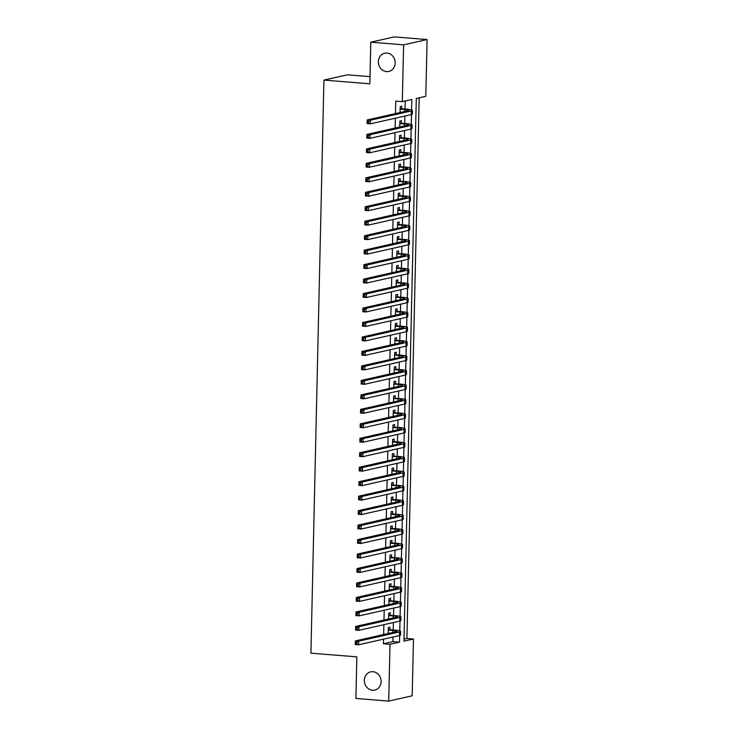 <?xml version="1.0" encoding="UTF-8"?>
<svg xmlns="http://www.w3.org/2000/svg" width="738" height="738" viewBox="0 0 738 738"><rect width="100%" height="100%" fill="white"/><g stroke="black" fill="none" stroke-linecap="round" stroke-linejoin="round"><path stroke-width="1.11" d="M372.948 671.709A9.336 8.349 77.3 0 1 381.085 680.381A9.336 8.349 77.3 0 1 374.793 690.067A9.336 8.349 77.3 0 1 372.524 690.233A9.336 8.349 77.3 0 1 364.387 681.552A9.336 8.349 77.3 0 1 370.679 671.866A9.336 8.349 77.3 0 1 372.948 671.709M386.98 53.071A9.336 8.349 77.3 0 1 395.125 61.743A9.336 8.349 77.3 0 1 388.825 71.438A9.336 8.349 77.3 0 1 386.564 71.595A9.336 8.349 77.3 0 1 378.419 62.924A9.336 8.349 77.3 0 1 384.719 53.237A9.336 8.349 77.3 0 1 386.98 53.071M370.015 76.632L347.404 74.815L323.927 80.11L310.919 653.167L356.851 656.857L355.901 698.462L388.714 701.1L389.996 644.302L399.516 642.152L399.664 635.51M323.927 80.11L369.849 83.809L370.799 42.204L394.276 36.9L427.081 39.538L425.789 96.337L416.278 98.486L403.963 641.147L413.474 638.997L412.191 695.796L388.714 701.1M404.009 639.126L406.915 638.471L419.184 97.831M406.915 638.471L413.474 638.997M389.913 629.717L389.968 627.18L388.382 627.54L388.243 633.49M390.236 615.243L390.301 612.715L388.714 613.066L388.575 619.016M390.568 600.769L390.623 598.241L389.037 598.601L388.908 604.542M390.9 586.304L390.956 583.767L389.369 584.127L389.23 590.077M391.223 571.83L391.278 569.302L389.701 569.653L389.563 575.603M391.555 557.356L391.61 554.828L390.024 555.188L389.885 561.129M391.878 542.891L391.943 540.354L390.356 540.714L390.217 546.664M392.21 528.417L392.265 525.89L390.679 526.24L390.55 532.19M392.542 513.943L392.598 511.416L391.011 511.775L390.872 517.716M392.865 499.478L392.92 496.942L391.343 497.301L391.205 503.251M393.197 485.004L393.253 482.477L391.666 482.827L391.527 488.777M393.52 470.53L393.585 468.003L391.998 468.362L391.86 474.303M393.852 456.066L393.907 453.529L392.321 453.888L392.192 459.839M394.184 441.592L394.24 439.064L392.653 439.414L392.515 445.365M394.507 427.118L394.562 424.59L392.985 424.95L392.847 430.891M394.839 412.653L394.895 410.116L393.308 410.476L393.169 416.426M395.162 398.179L395.227 395.642L393.64 396.002L393.502 401.952M395.494 383.705L395.55 381.177L393.963 381.537L393.834 387.478M395.826 369.24L395.882 366.703L394.295 367.063L394.157 373.013M396.149 354.766L396.205 352.229L394.618 352.589L394.489 358.539M396.481 340.292L396.537 337.764L394.95 338.124L394.812 344.065M396.804 325.827L396.869 323.29L395.282 323.65L395.144 329.6M397.136 311.353L397.192 308.816L395.605 309.176L395.476 315.126M397.468 296.879L397.524 294.351L395.937 294.711L395.799 300.652M397.791 282.414L397.847 279.877L396.26 280.237L396.131 286.187M398.123 267.94L398.179 265.403L396.592 265.763L396.454 271.713M398.446 253.466L398.511 250.938L396.924 251.298L396.786 257.239M398.778 239.001L398.834 236.464L397.247 236.824L397.118 242.774M399.11 224.527L399.166 221.99L397.579 222.35L397.441 228.3M399.433 210.053L399.489 207.526L397.902 207.885L397.773 213.826M399.765 195.588L399.821 193.052L398.234 193.411L398.096 199.361M400.088 181.114L400.153 178.578L398.566 178.937L398.428 184.887M400.42 166.64L400.476 164.113L398.889 164.473L398.76 170.413M400.752 152.176L400.808 149.639L399.221 149.998L399.083 155.949M401.075 137.702L401.131 135.165L399.544 135.524L399.415 141.475M401.407 123.228L401.463 120.7L399.876 121.06L399.738 127.001M411.592 109.916L411.832 99.492L402.311 101.641L395.752 101.115L395.467 113.569M395.365 118.2L395.144 128.043M395.033 132.674L394.812 142.517M394.71 147.139L394.489 156.982M394.378 161.613L394.157 171.456M394.055 176.087L393.824 185.93M393.723 190.552L393.502 200.395M393.391 205.026L393.169 214.869M393.068 219.5L392.847 229.343M392.736 233.964L392.515 243.808M392.413 248.438L392.182 258.282M392.081 262.913L391.86 272.756M391.749 277.377L391.527 287.22M391.426 291.851L391.205 301.694M391.094 306.325L390.872 316.168M390.771 320.79L390.54 330.633M390.439 335.264L390.217 345.107M390.107 349.738L389.885 359.581M389.784 364.203L389.563 374.046M389.452 378.677L389.23 388.52M389.129 393.151L388.898 402.994M388.797 407.616L388.575 417.459M388.465 422.09L388.243 431.933M388.142 436.564L387.92 446.407M387.81 451.029L387.588 460.872M387.487 465.503L387.256 475.346M387.155 479.977L386.933 489.82M386.823 494.442L386.601 504.285M386.5 508.916L386.278 518.759M386.168 523.39L385.946 533.233M385.845 537.854L385.614 547.697M385.513 552.328L385.291 562.171M385.181 566.802L384.959 576.646M384.858 581.267L384.636 591.11M384.526 595.741L384.304 605.584M384.203 610.215L383.972 620.058M383.871 624.68L383.649 634.523M383.539 639.154L383.437 643.776L392.957 641.626L393.059 637.005M393.216 629.984L393.391 622.531M393.548 615.51L393.714 608.066M393.88 601.036L394.046 593.592M394.203 586.572L394.378 579.118M394.535 572.098L394.701 564.653M394.858 557.624L395.033 550.179M395.19 543.159L395.356 535.705M395.522 528.685L395.688 521.24M395.845 514.211L396.02 506.766M396.177 499.746L396.343 492.292M396.5 485.272L396.675 477.827M396.832 470.798L396.998 463.353M397.164 456.333L397.33 448.879M397.487 441.859L397.662 434.414M397.819 427.385L397.985 419.94M398.142 412.92L398.317 405.466M398.474 398.446L398.64 391.002M398.806 383.972L398.972 376.528M399.129 369.507L399.304 362.054M399.461 355.033L399.627 347.589M399.784 340.559L399.959 333.115M400.116 326.095L400.282 318.641M400.448 311.62L400.614 304.176M400.771 297.146L400.946 289.702M401.103 282.682L401.269 275.228M401.426 268.208L401.601 260.763M401.758 253.734L401.924 246.289M402.09 239.269L402.256 231.815M402.413 224.795L402.588 217.35M402.745 210.321L402.911 202.876M403.068 195.856L403.243 188.402M403.4 181.382L403.566 173.937M403.732 166.908L403.898 159.463M404.055 152.443L404.23 144.989M404.387 137.969L404.553 130.525M404.71 123.495L404.885 116.05M405.042 109.03L405.227 100.986M401.73 108.763L401.795 106.226L400.208 106.586L400.07 112.536M370.799 42.204L403.603 44.843L427.081 39.538M383.437 643.776L389.996 644.302M402.311 101.641L403.603 44.843M399.775 630.879L399.996 621.036M400.097 616.405L400.328 606.562M400.43 601.931L400.651 592.097M400.762 587.466L400.983 577.623M401.085 572.992L401.306 563.149M401.417 558.518L401.638 548.685M401.74 544.054L401.97 534.211M402.072 529.58L402.293 519.736M402.404 515.106L402.625 505.272M402.727 500.641L402.948 490.798M403.059 486.167L403.28 476.324M403.382 471.693L403.612 461.859M403.714 457.228L403.935 447.385M404.046 442.754L404.267 432.911M404.369 428.28L404.59 418.446M404.701 413.815L404.922 403.972M405.024 399.341L405.254 389.498M405.356 384.867L405.577 375.033M405.688 370.402L405.909 360.559M406.011 355.928L406.232 346.085M406.343 341.454L406.564 331.62M406.666 326.989L406.896 317.146M406.998 312.515L407.219 302.672M407.33 298.041L407.551 288.207M407.653 283.567L407.874 273.733M407.985 269.102L408.206 259.259M408.308 254.628L408.538 244.795M408.64 240.154L408.861 230.321M408.972 225.69L409.193 215.847M409.295 211.216L409.516 201.382M409.627 196.742L409.848 186.908M409.95 182.277L410.18 172.434M410.282 167.803L410.503 157.969M410.614 153.329L410.835 143.495M410.937 138.864L411.158 129.021M411.269 124.39L411.49 114.556M392.957 641.626L399.516 642.152M400.144 109.123L404.673 109.482A7.288 0.876 -178.7 0 1 408.787 110.368A7.288 0.876 -178.7 0 1 408.068 110.728L367.164 119.962L370.448 120.229L411.343 110.986A10.932 1.31 1.3 0 0 412.431 110.451A10.932 1.31 1.3 0 0 406.26 109.123L400.153 108.707M368.613 121.419L370.448 120.229L370.365 123.846L367.081 123.587L367.164 119.962L367.266 122.766L368.576 122.868L368.613 121.419L367.303 121.318M368.576 122.868L370.365 123.846L411.26 114.611A10.932 1.31 1.3 0 0 412.348 114.067L412.431 110.451M367.081 123.587L367.266 122.766M399.821 123.587L404.35 123.956A7.288 0.876 -178.7 0 1 408.465 124.833A7.288 0.876 -178.7 0 1 407.736 125.202L366.841 134.436L370.116 134.703L411.02 125.46A10.932 1.31 1.3 0 0 412.108 124.916A10.932 1.31 1.3 0 0 405.937 123.597L399.83 123.181M368.28 135.893L370.116 134.703L370.033 138.32L366.758 138.052L366.841 134.436L366.943 137.231L368.253 137.342L368.28 135.893L366.971 135.783M368.253 137.342L370.033 138.32L410.937 129.076A10.932 1.31 1.3 0 0 412.025 128.532L412.108 124.916M366.758 138.052L366.943 137.231M399.489 138.061L404.018 138.421A7.288 0.876 -178.7 0 1 408.132 139.307A7.288 0.876 -178.7 0 1 407.404 139.667L366.509 148.91L369.793 149.168L410.688 139.934A10.932 1.31 1.3 0 0 411.776 139.39A10.932 1.31 1.3 0 0 405.605 138.061L399.498 137.655M367.958 150.368L369.793 149.168L369.71 152.784L366.426 152.526L366.509 148.91L366.611 151.705L367.921 151.807L367.958 150.368L366.648 150.257M367.921 151.807L369.71 152.784L410.605 143.55A10.932 1.31 1.3 0 0 411.693 143.006L411.776 139.39M366.426 152.526L366.611 151.705M399.166 152.535L403.686 152.895A7.288 0.876 -178.7 0 1 407.8 153.781A7.288 0.876 -178.7 0 1 407.081 154.141L366.177 163.375L369.461 163.642L410.356 154.399A10.932 1.31 1.3 0 0 411.453 153.864A10.932 1.31 1.3 0 0 405.273 152.535L399.175 152.12M367.625 164.832L369.461 163.642L369.378 167.258L366.094 167L366.177 163.375L366.279 166.179L367.598 166.281L367.625 164.832L366.316 164.731M367.598 166.281L369.378 167.258L410.273 158.024A10.932 1.31 1.3 0 0 411.37 157.48L411.453 153.864M366.094 167L366.279 166.179M398.834 167L403.363 167.369A7.288 0.876 -178.7 0 1 407.477 168.246A7.288 0.876 -178.7 0 1 406.749 168.615L365.854 177.849L369.129 178.116L410.033 168.873A10.932 1.31 1.3 0 0 411.121 168.329A10.932 1.31 1.3 0 0 404.95 167.009L398.843 166.594M367.303 179.306L369.129 178.116L369.046 181.732L365.771 181.465L365.854 177.849L365.956 180.644L367.266 180.755L367.303 179.306L365.983 179.196M367.266 180.755L369.046 181.732L409.95 172.489A10.932 1.31 1.3 0 0 411.038 171.945L411.121 168.329M365.771 181.465L365.956 180.644M398.502 181.474L403.031 181.834A7.288 0.876 -178.7 0 1 407.145 182.72A7.288 0.876 -178.7 0 1 406.426 183.079L365.522 192.323L368.806 192.581L409.701 183.347A10.932 1.31 1.3 0 0 410.789 182.803A10.932 1.31 1.3 0 0 404.618 181.474L398.511 181.068M366.971 193.78L368.806 192.581L368.723 196.197L365.439 195.939L365.522 192.323L365.624 195.118L366.934 195.219L366.971 193.78L365.661 193.67M366.934 195.219L368.723 196.197L409.618 186.963A10.932 1.31 1.3 0 0 410.706 186.419L410.789 182.803M365.439 195.939L365.624 195.118M398.179 195.948L402.708 196.308A7.288 0.876 -178.7 0 1 406.822 197.194A7.288 0.876 -178.7 0 1 406.094 197.553L365.199 206.788L368.474 207.055L409.378 197.812A10.932 1.31 1.3 0 0 410.466 197.277A10.932 1.31 1.3 0 0 404.295 195.948L398.188 195.533M366.638 208.245L368.474 207.055L368.391 210.671L365.116 210.413L365.199 206.788L365.301 209.592L366.611 209.693L366.638 208.245L365.328 208.144M366.611 209.693L368.391 210.671L409.295 201.437A10.932 1.31 1.3 0 0 410.383 200.893L410.466 197.277M365.116 210.413L365.301 209.592M397.847 210.413L402.376 210.782A7.288 0.876 -178.7 0 1 406.49 211.658A7.288 0.876 -178.7 0 1 405.762 212.027L364.867 221.262L368.151 221.529L409.046 212.286A10.932 1.31 1.3 0 0 410.134 211.741A10.932 1.31 1.3 0 0 403.963 210.422L397.856 210.007M366.316 222.719L368.151 221.529L368.068 225.145L364.784 224.878L364.867 221.262L364.969 224.057L366.279 224.167L366.316 222.719L365.006 222.608M366.279 224.167L368.068 225.145L408.963 215.902A10.932 1.31 1.3 0 0 410.051 215.358L410.134 211.741M364.784 224.878L364.969 224.057M397.524 224.887L402.044 225.247A7.288 0.876 -178.7 0 1 406.168 226.132A7.288 0.876 -178.7 0 1 405.439 226.492L364.535 235.736L367.819 235.994L408.714 226.76A10.932 1.31 1.3 0 0 409.811 226.215A10.932 1.31 1.3 0 0 403.631 224.887L397.533 224.481M365.983 237.193L367.819 235.994L367.736 239.61L364.452 239.352L364.535 235.736L364.637 238.531L365.956 238.632L365.983 237.193L364.673 237.083M365.956 238.632L367.736 239.61L408.631 230.376A10.932 1.31 1.3 0 0 409.728 229.832L409.811 226.215M364.452 239.352L364.637 238.531M397.192 239.361L401.721 239.721A7.288 0.876 -178.7 0 1 405.835 240.606A7.288 0.876 -178.7 0 1 405.107 240.966L364.212 250.2L367.487 250.468L408.391 241.225A10.932 1.31 1.3 0 0 409.479 240.689A10.932 1.31 1.3 0 0 403.308 239.361L397.201 238.946M365.661 251.658L367.487 250.468L367.404 254.084L364.129 253.826L364.212 250.2L364.314 253.005L365.624 253.106L365.661 251.658L364.341 251.557M365.624 253.106L367.404 254.084L408.308 244.85A10.932 1.31 1.3 0 0 409.396 244.306L409.479 240.689M364.129 253.826L364.314 253.005M396.859 253.826L401.389 254.195A7.288 0.876 -178.7 0 1 405.503 255.071A7.288 0.876 -178.7 0 1 404.784 255.44L363.88 264.674L367.164 264.942L408.059 255.699A10.932 1.31 1.3 0 0 409.147 255.154A10.932 1.31 1.3 0 0 402.976 253.835L396.869 253.42M365.328 266.132L367.164 264.942L367.081 268.558L363.797 268.291L363.88 264.674L363.982 267.47L365.292 267.58L365.328 266.132L364.019 266.021M365.292 267.58L367.081 268.558L407.976 259.315A10.932 1.31 1.3 0 0 409.064 258.77L409.147 255.154M363.797 268.291L363.982 267.47M396.537 268.3L401.066 268.66A7.288 0.876 -178.7 0 1 405.18 269.545A7.288 0.876 -178.7 0 1 404.452 269.905L363.557 279.149L366.832 279.407L407.736 270.173A10.932 1.31 1.3 0 0 408.824 269.628A10.932 1.31 1.3 0 0 402.653 268.3L396.546 267.894M364.996 280.606L366.832 279.407L366.749 283.023L363.474 282.765L363.557 279.149L363.659 281.944L364.969 282.045L364.996 280.606L363.686 280.495M364.969 282.045L366.749 283.023L407.653 273.789A10.932 1.31 1.3 0 0 408.741 273.244L408.824 269.628M363.474 282.765L363.659 281.944M396.205 282.774L400.734 283.134A7.288 0.876 -178.7 0 1 404.848 284.019A7.288 0.876 -178.7 0 1 404.12 284.379L363.225 293.613L366.509 293.881L407.404 284.637A10.932 1.31 1.3 0 0 408.492 284.102A10.932 1.31 1.3 0 0 402.321 282.774L396.214 282.359M364.673 295.071L366.509 293.881L366.426 297.497L363.142 297.239L363.225 293.613L363.327 296.418L364.637 296.519L364.673 295.071L363.364 294.969M364.637 296.519L366.426 297.497L407.321 288.263A10.932 1.31 1.3 0 0 408.409 287.719L408.492 284.102M363.142 297.239L363.327 296.418M395.882 297.239L400.402 297.608A7.288 0.876 -178.7 0 1 404.525 298.484A7.288 0.876 -178.7 0 1 403.797 298.853L362.893 308.087L366.177 308.355L407.072 299.111A10.932 1.31 1.3 0 0 408.169 298.567A10.932 1.31 1.3 0 0 401.989 297.248L395.891 296.833M364.341 309.545L366.177 308.355L366.094 311.971L362.81 311.704L362.893 308.087L362.995 310.882L364.314 310.993L364.341 309.545L363.031 309.434M364.314 310.993L366.094 311.971L406.989 302.728A10.932 1.31 1.3 0 0 408.086 302.183L408.169 298.567M362.81 311.704L362.995 310.882M395.55 311.713L400.079 312.073A7.288 0.876 -178.7 0 1 404.193 312.958A7.288 0.876 -178.7 0 1 403.465 313.318L362.57 322.561L365.845 322.82L406.749 313.585A10.932 1.31 1.3 0 0 407.837 313.041A10.932 1.31 1.3 0 0 401.666 311.713L395.559 311.307M364.019 324.019L365.845 322.82L365.762 326.436L362.487 326.178L362.57 322.561L362.672 325.357L363.982 325.458L364.019 324.019L362.699 323.908M363.982 325.458L365.762 326.436L406.666 317.202A10.932 1.31 1.3 0 0 407.754 316.657L407.837 313.041M362.487 326.178L362.672 325.357M395.217 326.187L399.747 326.547A7.288 0.876 -178.7 0 1 403.861 327.432A7.288 0.876 -178.7 0 1 403.142 327.792L362.238 337.026L365.522 337.294L406.417 328.05A10.932 1.31 1.3 0 0 407.505 327.515A10.932 1.31 1.3 0 0 401.334 326.187L395.227 325.772M363.686 338.484L365.522 337.294L365.439 340.91L362.155 340.652L362.238 337.026L362.34 339.831L363.649 339.932L363.686 338.484L362.376 338.382M363.649 339.932L365.439 340.91L406.334 331.676A10.932 1.31 1.3 0 0 407.422 331.131L407.505 327.515M362.155 340.652L362.34 339.831M394.895 340.652L399.424 341.021A7.288 0.876 -178.7 0 1 403.538 341.897A7.288 0.876 -178.7 0 1 402.81 342.266L361.915 351.5L365.19 351.768L406.094 342.524A10.932 1.31 1.3 0 0 407.182 341.98A10.932 1.31 1.3 0 0 401.011 340.661L394.904 340.246M363.354 352.958L365.19 351.768L365.107 355.384L361.832 355.116L361.915 351.5L362.017 354.295L363.327 354.406L363.354 352.958L362.044 352.847M363.327 354.406L365.107 355.384L406.011 346.14A10.932 1.31 1.3 0 0 407.099 345.596L407.182 341.98M361.832 355.116L362.017 354.295M394.562 355.126L399.092 355.485A7.288 0.876 -178.7 0 1 403.206 356.371A7.288 0.876 -178.7 0 1 402.478 356.731L361.583 365.974L364.867 366.233L405.762 356.998A10.932 1.31 1.3 0 0 406.85 356.454A10.932 1.31 1.3 0 0 400.679 355.126L394.572 354.72M363.031 367.432L364.867 366.233L364.784 369.849L361.5 369.59L361.583 365.974L361.685 368.769L362.995 368.871L363.031 367.432L361.721 367.321M362.995 368.871L364.784 369.849L405.679 360.614A10.932 1.31 1.3 0 0 406.767 360.07L406.85 356.454M361.5 369.59L361.685 368.769M394.24 369.6L398.76 369.959A7.288 0.876 -178.7 0 1 402.883 370.845A7.288 0.876 -178.7 0 1 402.155 371.205L361.251 380.439L364.535 380.707L405.43 371.463A10.932 1.31 1.3 0 0 406.527 370.928A10.932 1.31 1.3 0 0 400.347 369.6L394.249 369.184M362.699 381.897L364.535 380.707L364.452 384.323L361.168 384.064L361.251 380.439L361.352 383.243L362.672 383.345L362.699 381.897L361.389 381.795M362.672 383.345L364.452 384.323L405.346 375.089A10.932 1.31 1.3 0 0 406.444 374.544L406.527 370.928M361.168 384.064L361.352 383.243M393.907 384.064L398.437 384.433A7.288 0.876 -178.7 0 1 402.551 385.31A7.288 0.876 -178.7 0 1 401.823 385.679L360.928 394.913L364.203 395.181L405.107 385.937A10.932 1.31 1.3 0 0 406.195 385.393A10.932 1.31 1.3 0 0 400.024 384.074L393.917 383.659M362.376 396.371L364.203 395.181L364.12 398.797L360.845 398.529L360.928 394.913L361.03 397.708L362.34 397.819L362.376 396.371L361.057 396.26M362.34 397.819L364.12 398.797L405.024 389.553A10.932 1.31 1.3 0 0 406.112 389.009L406.195 385.393M360.845 398.529L361.03 397.708M393.575 398.538L398.105 398.898A7.288 0.876 -178.7 0 1 402.219 399.784A7.288 0.876 -178.7 0 1 401.5 400.144L360.596 409.387L363.88 409.645L404.775 400.411A10.932 1.31 1.3 0 0 405.863 399.867A10.932 1.31 1.3 0 0 399.692 398.538L393.585 398.133M362.044 410.845L363.88 409.645L363.797 413.262L360.513 413.003L360.596 409.387L360.697 412.182L362.007 412.284L362.044 410.845L360.734 410.734M362.007 412.284L363.797 413.262L404.692 404.027A10.932 1.31 1.3 0 0 405.78 403.483L405.863 399.867M360.513 413.003L360.697 412.182M393.253 413.012L397.782 413.372A7.288 0.876 -178.7 0 1 401.896 414.258A7.288 0.876 -178.7 0 1 401.168 414.618L360.273 423.852L363.548 424.119L404.452 414.876A10.932 1.31 1.3 0 0 405.54 414.341A10.932 1.31 1.3 0 0 399.369 413.012L393.262 412.597M361.712 425.309L363.548 424.119L363.465 427.736L360.19 427.477L360.273 423.852L360.375 426.656L361.685 426.758L361.712 425.309L360.402 425.208M361.685 426.758L363.465 427.736L404.369 418.501A10.932 1.31 1.3 0 0 405.457 417.957L405.54 414.341M360.19 427.477L360.375 426.656M392.92 427.477L397.45 427.846A7.288 0.876 -178.7 0 1 401.564 428.723A7.288 0.876 -178.7 0 1 400.835 429.092L359.941 438.326L363.225 438.593L404.12 429.35A10.932 1.31 1.3 0 0 405.208 428.806A10.932 1.31 1.3 0 0 399.037 427.486L392.93 427.071M361.389 439.783L363.225 438.593L363.142 442.21L359.858 441.942L359.941 438.326L360.043 441.121L361.352 441.232L361.389 439.783L360.079 439.673M361.352 441.232L363.142 442.21L404.037 432.966A10.932 1.31 1.3 0 0 405.125 432.422L405.208 428.806M359.858 441.942L360.043 441.121M392.598 441.951L397.118 442.311A7.288 0.876 -178.7 0 1 401.241 443.197A7.288 0.876 -178.7 0 1 400.513 443.556L359.609 452.8L362.893 453.058L403.787 443.824A10.932 1.31 1.3 0 0 404.885 443.28A10.932 1.31 1.3 0 0 398.704 441.951L392.607 441.545M361.057 454.257L362.893 453.058L362.81 456.674L359.526 456.416L359.609 452.8L359.71 455.595L361.03 455.697L361.057 454.257L359.747 454.147M361.03 455.697L362.81 456.674L403.704 447.44A10.932 1.31 1.3 0 0 404.802 446.896L404.885 443.28M359.526 456.416L359.71 455.595M392.265 456.425L396.795 456.785A7.288 0.876 -178.7 0 1 400.909 457.671A7.288 0.876 -178.7 0 1 400.18 458.03L359.286 467.265L362.561 467.532L403.465 458.289A10.932 1.31 1.3 0 0 404.553 457.754A10.932 1.31 1.3 0 0 398.382 456.425L392.275 456.01M360.734 468.722L362.561 467.532L362.478 471.148L359.203 470.89L359.286 467.265L359.388 470.069L360.697 470.171L360.734 468.722L359.415 468.621M360.697 470.171L362.478 471.148L403.382 461.914A10.932 1.31 1.3 0 0 404.47 461.37L404.553 457.754M359.203 470.89L359.388 470.069M391.933 470.89L396.463 471.259A7.288 0.876 -178.7 0 1 400.577 472.135A7.288 0.876 -178.7 0 1 399.858 472.505L358.954 481.739L362.238 482.006L403.132 472.763A10.932 1.31 1.3 0 0 404.221 472.219A10.932 1.31 1.3 0 0 398.05 470.899L391.943 470.484M360.402 483.196L362.238 482.006L362.155 485.622L358.871 485.355L358.954 481.739L359.055 484.534L360.365 484.645L360.402 483.196L359.092 483.086M360.365 484.645L362.155 485.622L403.049 476.379A10.932 1.31 1.3 0 0 404.138 475.835L404.221 472.219M358.871 485.355L359.055 484.534M391.61 485.364L396.14 485.724A7.288 0.876 -178.7 0 1 400.254 486.61A7.288 0.876 -178.7 0 1 399.526 486.969L358.631 496.213L361.906 496.471L402.81 487.237A10.932 1.31 1.3 0 0 403.898 486.693A10.932 1.31 1.3 0 0 397.727 485.364L391.62 484.958M360.07 497.67L361.906 496.471L361.823 500.087L358.548 499.829L358.631 496.213L358.733 499.008L360.043 499.109L360.07 497.67L358.76 497.56M360.043 499.109L361.823 500.087L402.727 490.853A10.932 1.31 1.3 0 0 403.815 490.309L403.898 486.693M358.548 499.829L358.733 499.008M391.278 499.838L395.808 500.198A7.288 0.876 -178.7 0 1 399.922 501.084A7.288 0.876 -178.7 0 1 399.193 501.443L358.299 510.678L361.583 510.945L402.478 501.702A10.932 1.31 1.3 0 0 403.566 501.167A10.932 1.31 1.3 0 0 397.395 499.838L391.288 499.423M359.747 512.135L361.583 510.945L361.5 514.561L358.216 514.303L358.299 510.678L358.4 513.482L359.71 513.583L359.747 512.135L358.437 512.034M359.71 513.583L361.5 514.561L402.394 505.327A10.932 1.31 1.3 0 0 403.483 504.783L403.566 501.167M358.216 514.303L358.4 513.482M390.956 514.303L395.476 514.672A7.288 0.876 -178.7 0 1 399.599 515.548A7.288 0.876 -178.7 0 1 398.871 515.917L357.967 525.152L361.251 525.419L402.145 516.176A10.932 1.31 1.3 0 0 403.243 515.631A10.932 1.31 1.3 0 0 397.062 514.312L390.965 513.897M359.415 526.609L361.251 525.419L361.168 529.035L357.884 528.768L357.967 525.152L358.068 527.947L359.388 528.057L359.415 526.609L358.105 526.498M359.388 528.057L361.168 529.035L402.062 519.792A10.932 1.31 1.3 0 0 403.16 519.248L403.243 515.631M357.884 528.768L358.068 527.947M390.623 528.777L395.153 529.137A7.288 0.876 -178.7 0 1 399.267 530.022A7.288 0.876 -178.7 0 1 398.538 530.382L357.644 539.626L360.919 539.884L401.823 530.65A10.932 1.31 1.3 0 0 402.911 530.105A10.932 1.31 1.3 0 0 396.74 528.777L390.633 528.371M359.092 541.083L360.919 539.884L360.845 543.5L357.561 543.242L357.644 539.626L357.745 542.421L359.055 542.522L359.092 541.083L357.773 540.972M359.055 542.522L360.845 543.5L401.74 534.266A10.932 1.31 1.3 0 0 402.828 533.722L402.911 530.105M357.561 543.242L357.745 542.421M390.291 543.251L394.821 543.611A7.288 0.876 -178.7 0 1 398.935 544.496A7.288 0.876 -178.7 0 1 398.216 544.856L357.312 554.09L360.596 554.358L401.49 545.114A10.932 1.31 1.3 0 0 402.579 544.579A10.932 1.31 1.3 0 0 396.407 543.251L390.301 542.836M358.76 555.548L360.596 554.358L360.513 557.974L357.229 557.716L357.312 554.09L357.413 556.895L358.723 556.996L358.76 555.548L357.45 555.446M358.723 556.996L360.513 557.974L401.407 548.74A10.932 1.31 1.3 0 0 402.496 548.196L402.579 544.579M357.229 557.716L357.413 556.895M389.968 557.716L394.498 558.085A7.288 0.876 -178.7 0 1 398.612 558.961A7.288 0.876 -178.7 0 1 397.883 559.33L356.989 568.564L360.264 568.832L401.168 559.589A10.932 1.31 1.3 0 0 402.256 559.044A10.932 1.31 1.3 0 0 396.085 557.725L389.978 557.31M358.428 570.022L360.264 568.832L360.181 572.448L356.906 572.181L356.989 568.564L357.091 571.36L358.4 571.47L358.428 570.022L357.118 569.911M358.4 571.47L360.181 572.448L401.085 563.205A10.932 1.31 1.3 0 0 402.173 562.66L402.256 559.044M356.906 572.181L357.091 571.36M389.636 572.19L394.166 572.55A7.288 0.876 -178.7 0 1 398.28 573.435A7.288 0.876 -178.7 0 1 397.551 573.795L356.657 583.038L359.941 583.297L400.835 574.063A10.932 1.31 1.3 0 0 401.924 573.518A10.932 1.31 1.3 0 0 395.752 572.19L389.646 571.784M358.105 584.496L359.941 583.297L359.858 586.913L356.574 586.655L356.657 583.038L356.758 585.834L358.068 585.935L358.105 584.496L356.795 584.385M358.068 585.935L359.858 586.913L400.752 577.679A10.932 1.31 1.3 0 0 401.841 577.134L401.924 573.518M356.574 586.655L356.758 585.834M389.313 586.664L393.834 587.024A7.288 0.876 -178.7 0 1 397.957 587.909A7.288 0.876 -178.7 0 1 397.228 588.269L356.325 597.503L359.609 597.771L400.503 588.527A10.932 1.31 1.3 0 0 401.601 587.992A10.932 1.31 1.3 0 0 395.42 586.664L389.323 586.249M357.773 598.961L359.609 597.771L359.526 601.387L356.242 601.129L356.325 597.503L356.426 600.308L357.745 600.409L357.773 598.961L356.463 598.859M357.745 600.409L359.526 601.387L400.42 592.153A10.932 1.31 1.3 0 0 401.518 591.608L401.601 587.992M356.242 601.129L356.426 600.308M388.981 601.129L393.511 601.498A7.288 0.876 -178.7 0 1 397.625 602.374A7.288 0.876 -178.7 0 1 396.896 602.743L356.002 611.977L359.277 612.245L400.18 603.001A10.932 1.31 1.3 0 0 401.269 602.457A10.932 1.31 1.3 0 0 395.098 601.138L388.991 600.723M357.45 613.435L359.277 612.245L359.203 615.861L355.919 615.593L356.002 611.977L356.103 614.772L357.413 614.883L357.45 613.435L356.131 613.324M357.413 614.883L359.203 615.861L400.097 606.618A10.932 1.31 1.3 0 0 401.186 606.073L401.269 602.457M355.919 615.593L356.103 614.772M388.649 615.603L393.179 615.962A7.288 0.876 -178.7 0 1 397.293 616.848A7.288 0.876 -178.7 0 1 396.574 617.208L355.67 626.451L358.954 626.71L399.848 617.475A10.932 1.31 1.3 0 0 400.937 616.931A10.932 1.31 1.3 0 0 394.765 615.603L388.658 615.197M357.118 627.909L358.954 626.71L358.871 630.326L355.587 630.067L355.67 626.451L355.771 629.246L357.081 629.348L357.118 627.909L355.808 627.798M357.081 629.348L358.871 630.326L399.765 621.092A10.932 1.31 1.3 0 0 400.854 620.547L400.937 616.931M355.587 630.067L355.771 629.246M388.326 630.077L392.856 630.437A7.288 0.876 -178.7 0 1 396.97 631.322A7.288 0.876 -178.7 0 1 396.241 631.682L355.347 640.916L358.622 641.184L399.526 631.949A10.932 1.31 1.3 0 0 400.614 631.405A10.932 1.31 1.3 0 0 394.443 630.077L388.336 629.662M356.786 642.374L358.622 641.184L358.539 644.8L355.264 644.542L355.347 640.916L355.448 643.72L356.758 643.822L356.786 642.374L355.476 642.272M356.758 643.822L358.539 644.8L399.442 635.566A10.932 1.31 1.3 0 0 400.531 635.021L400.614 631.405M355.264 644.542L355.448 643.72M404.673 109.482L404.627 111.503M411.343 110.986L411.26 114.611M404.35 123.956L404.304 125.977M411.02 125.46L410.937 129.076M404.018 138.421L403.972 140.441M410.688 139.934L410.605 143.55M403.686 152.895L403.64 154.915M410.356 154.399L410.273 158.024M403.363 167.369L403.317 169.389M410.033 168.873L409.95 172.489M403.031 181.834L402.985 183.854M409.701 183.347L409.618 186.963M402.708 196.308L402.662 198.328M409.378 197.812L409.295 201.437M402.376 210.782L402.33 212.802M409.046 212.286L408.963 215.902M402.044 225.247L401.998 227.267M408.714 226.76L408.631 230.376M401.721 239.721L401.675 241.741M408.391 241.225L408.308 244.85M401.389 254.195L401.343 256.215M408.059 255.699L407.976 259.315M401.066 268.66L401.02 270.68M407.736 270.173L407.653 273.789M400.734 283.134L400.688 285.154M407.404 284.637L407.321 288.263M400.402 297.608L400.356 299.628M407.072 299.111L406.989 302.728M400.079 312.073L400.033 314.093M406.749 313.585L406.666 317.202M399.747 326.547L399.701 328.567M406.417 328.05L406.334 331.676M399.424 341.021L399.378 343.041M406.094 342.524L406.011 346.14M399.092 355.485L399.046 357.506M405.762 356.998L405.679 360.614M398.76 369.959L398.714 371.98M405.43 371.463L405.346 375.089M398.437 384.433L398.391 386.454M405.107 385.937L405.024 389.553M398.105 398.898L398.059 400.918M404.775 400.411L404.692 404.027M397.782 413.372L397.736 415.393M404.452 414.876L404.369 418.501M397.45 427.846L397.404 429.867M404.12 429.35L404.037 432.966M397.118 442.311L397.072 444.331M403.787 443.824L403.704 447.44M396.795 456.785L396.749 458.805M403.465 458.289L403.382 461.914M396.463 471.259L396.417 473.279M403.132 472.763L403.049 476.379M396.14 485.724L396.094 487.744M402.81 487.237L402.727 490.853M395.808 500.198L395.762 502.218M402.478 501.702L402.394 505.327M395.476 514.672L395.43 516.692M402.145 516.176L402.062 519.792M395.153 529.137L395.107 531.157M401.823 530.65L401.74 534.266M394.821 543.611L394.775 545.631M401.49 545.114L401.407 548.74M394.498 558.085L394.452 560.105M401.168 559.589L401.085 563.205M394.166 572.55L394.12 574.57M400.835 574.063L400.752 577.679M393.834 587.024L393.788 589.044M400.503 588.527L400.42 592.153M393.511 601.498L393.465 603.518M400.18 603.001L400.097 606.618M393.179 615.962L393.133 617.983M399.848 617.475L399.765 621.092M392.856 630.437L392.81 632.457M399.526 631.949L399.442 635.566"/></g></svg>
